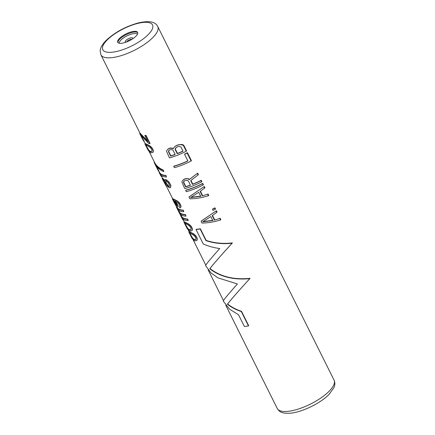<?xml version="1.0" encoding="UTF-8"?>
<svg xmlns="http://www.w3.org/2000/svg" width="435" height="435" viewBox="0 0 435 435"><rect width="100%" height="100%" fill="white"/><g stroke="black" fill="none" stroke-linecap="round" stroke-linejoin="round"><path stroke-width="0.65" d="M161.401 175.648L162.01 176.496L161.755 176.757A32.141 11.005 153.5 0 1 160.89 175.87L159.237 172.673A32.141 11.005 153.5 0 1 159.036 172.189L159.302 171.917M197.262 239.69L196.794 240.506L197.305 238.63L195.978 235.96L193.912 234.052L191.362 232.654A31.744 10.87 153.5 0 1 190.024 232.024L189.116 231.643L188.833 231.926L189.258 232.85M192.384 229.903L191.917 230.719L192.428 228.843L191.095 226.173L189.029 224.27L186.479 222.872A31.744 10.87 153.5 0 1 185.147 222.236L184.233 221.855L183.956 222.138L184.38 223.063M181.21 215.852L181.324 216.092A31.744 10.87 153.5 0 0 187.751 219.071L188.203 220.627A32.141 11.005 153.5 0 1 182.053 218.261L183.494 220.355A32.141 11.005 153.5 0 1 182.624 219.468L180.971 216.271A32.141 11.005 153.5 0 1 180.77 215.787L180.933 215.619M183.494 220.355L183.749 220.094L183.14 219.245M178.992 211.405L179.106 211.644A31.744 10.87 153.5 0 0 185.533 214.624L185.984 216.173A32.141 11.005 153.5 0 1 179.834 213.813L181.275 215.907A32.141 11.005 153.5 0 1 180.405 215.02L178.752 211.818A32.141 11.005 153.5 0 1 178.551 211.339L178.714 211.171M181.275 215.907L181.531 215.646L180.922 214.792M176.773 206.957L176.893 207.196A31.744 10.87 153.5 0 0 183.314 210.176L183.766 211.725A32.141 11.005 153.5 0 1 177.616 209.36L179.057 211.459A32.141 11.005 153.5 0 1 178.187 210.573L176.534 207.37A32.141 11.005 153.5 0 1 176.333 206.886L176.512 206.707M179.057 211.459L179.312 211.198L178.703 210.344M178.067 206.511L177.562 207.152L178.067 206.511L177.991 205.576L175.479 201.22M180.96 206.989L180.308 207.778L180.96 206.989L181.003 205.934L179.454 202.819L177.197 200.883L174.788 199.676A31.744 10.87 153.5 0 1 173.75 199.186L172.684 198.626L172.391 199.045L172.733 199.708M167.154 185.549L166.523 186.321A32.141 11.005 153.5 0 1 166.17 186.022L162.282 178.785M164.86 180.732L163.011 178.497A31.744 10.87 153.5 0 1 162.663 178.187L162.108 178.317L162.532 179.247M170.868 186.751L170.4 187.567L170.911 185.691L169.139 182.134L165.931 179.611A31.744 10.87 153.5 0 1 165.409 179.481L164.571 179.9L164.62 180.976L162.755 178.758A32.141 11.005 153.5 0 1 162.396 178.459L162.108 178.317M156.654 166.6L159.591 172.494A31.744 10.87 153.5 0 0 166.012 175.474L166.464 177.029A32.141 11.005 153.5 0 1 160.314 174.663L161.755 176.757M153.348 151.608L152.881 152.424L153.392 150.548L152.06 147.878L149.993 145.97L147.443 144.572A31.744 10.87 153.5 0 1 146.111 143.941L145.198 143.555L144.92 143.844L145.339 144.768M163.353 170.134L163.805 171.689L163.353 170.134C159.264 168.253 156.415 165.827 154.789 162.859A31.744 10.87 153.5 0 1 154.713 162.706L149.167 151.592M141.011 135.193L141.924 137.058L141.636 137.351L141.196 136.459L141.484 136.166M143.593 140.043L143.322 140.315L143.876 141.424L144.148 141.152L141.924 137.058M147.579 141.065L140.483 133.588A31.744 10.87 153.5 0 1 140.266 133.371L139.988 133.105L139.82 133.73L143.876 141.424M146.051 135.437L145.839 135.655L149.83 143.664L150.048 143.447L146.051 135.437A31.744 10.87 153.5 0 1 145.056 135.345L144.839 135.568L147.943 141.794L140.222 133.855A32.141 11.005 153.5 0 1 139.999 133.643L139.706 133.387L139.82 133.73M216.391 210.73L201.296 221.051L201.079 221.268L201.97 223.046C208.088 222.97 214.27 221.937 220.518 219.947L220.828 219.626L220.164 218.294L214.433 220.126L212.215 215.673L217.06 212.062L216.391 210.73L201.079 221.268M212.508 215.466L214.7 219.854M212.481 209.24L212.769 208.947A31.744 10.87 153.5 0 0 214.95 207.838L215.504 208.952L215.194 209.268A32.141 11.005 153.5 0 1 213.036 210.355L212.481 209.24A32.141 11.005 153.5 0 0 214.64 208.153L215.194 209.268M204.303 186.484L189.209 196.805L188.991 197.022L189.883 198.806C195.995 198.724 202.183 197.691 208.43 195.701L208.74 195.38L208.077 194.048L202.346 195.88L200.127 191.433L204.972 187.822L204.303 186.484L188.991 197.022M200.421 191.221L202.612 195.609M185.669 190.351L185.881 190.133A31.744 10.87 153.5 0 0 202.753 183.369L203.417 184.706L203.107 185.022A32.141 11.005 153.5 0 1 186.332 191.683L185.669 190.351A32.141 11.005 153.5 0 0 202.438 183.69L203.107 185.022M201.198 180.259A31.744 10.87 153.5 0 1 192.803 184.152L192.558 184.396L190.677 180.617L198.425 174.696L197.653 173.141L189.54 179.318L188.393 178.698L185.576 178.676A31.744 10.87 153.5 0 1 184.277 179.111L182.319 180.895L181.857 182.042L184.777 188.572A32.141 11.005 153.5 0 0 201.552 181.906L201.867 181.591L201.198 180.259L200.888 180.574A32.141 11.005 153.5 0 1 192.558 184.396M190.943 180.422L192.803 184.152M187.828 160.83A31.744 10.87 153.5 0 1 173.902 166.11L174.353 167.665A32.141 11.005 153.5 0 0 191.128 160.999L191.438 160.684L187.447 152.674A31.744 10.87 153.5 0 1 184.848 153.99L184.565 154.284L187.893 160.955A32.141 11.005 153.5 0 1 173.69 166.328M175.903 145.796L174.652 146.736L173.424 148.558L170.047 148.21A32.141 11.005 153.5 0 1 168.747 148.645L167.013 150.2L166.556 151.347L169.476 157.878A32.141 11.005 153.5 0 0 186.251 151.211L186.561 150.896L183.902 145.556L182.896 144.681L181.145 144.458L177.828 144.942A31.744 10.87 153.5 0 1 175.903 145.796L174.652 146.736M173.663 148.313L170.275 147.976A31.744 10.87 153.5 0 1 168.976 148.417L167.915 149.167M241.517 311.313L241.311 311.525L248.477 325.902L248.684 325.69L241.517 311.313C236.042 309.508 231.409 307.066 227.619 303.994C231.605 298.894 239.098 290.341 250.098 278.335C233.921 279.961 220.54 276.698 209.953 268.553C213.933 263.447 221.426 254.894 232.426 242.888C223.285 244.008 214.537 243.187 206.174 240.424L200.356 228.75A31.744 10.87 153.5 0 1 196.234 229.299L196.027 229.511L203.194 243.888C208.18 246.183 213.694 247.732 219.718 248.532C210.143 259.32 205.45 265.029 205.641 265.665M135.91 36.225A11.109 3.806 -26.5 0 0 137.612 32.369A11.109 3.806 -26.5 0 0 129.902 32.288A11.109 3.806 -26.5 0 0 119.429 38.432A11.109 3.806 -26.5 0 0 117.727 42.287A11.109 3.806 -26.5 0 0 125.438 42.369A11.109 3.806 -26.5 0 0 135.91 36.225M196.794 240.506L195.119 240.903A32.141 11.005 153.5 0 1 193.771 240.283L191.938 238.152L189.007 232.388M189.285 231.681L188.833 231.926M189.508 231.784L189.013 231.953M190.024 232.024L189.247 232.045M191.362 232.654L191.128 232.894A32.141 11.005 153.5 0 1 189.78 232.274M192.308 233.133L191.128 232.894M192.95 233.481L192.08 233.361M193.912 234.052L193.689 234.275L192.727 233.704M194.826 234.797L194.608 235.014L193.689 234.275M195.978 235.96L195.761 236.183L194.608 235.014M196.843 237.309L196.631 237.526L195.761 236.183M197.305 238.63L197.044 239.908M196.631 237.526L197.093 238.848M192.466 238.494L189.742 233.796L189.801 233.16L190.47 233.47A32.141 11.005 153.5 0 0 191.52 233.948L194.168 235.585L195.63 237.439L195.94 239.141L195.293 239.815L194.401 239.728A32.141 11.005 153.5 0 1 193.352 239.25L192.466 238.494L192.721 238.233L190.503 234.481L190.215 234.775M195.522 239.582L194.635 239.495A31.744 10.87 153.5 0 1 193.602 239L192.721 238.233M189.872 233.106L190.503 234.481M191.645 236.662L191.367 236.944M191.134 235.732L190.851 236.02M190.024 233.508L189.742 233.796M191.917 230.719L190.242 231.115A32.141 11.005 153.5 0 1 188.893 230.496L187.061 228.364L184.13 222.606M184.402 221.899L183.956 222.138M184.625 221.997L184.135 222.165M185.147 222.236L184.369 222.258M186.479 222.872L186.245 223.106A32.141 11.005 153.5 0 1 184.897 222.486M187.425 223.345L187.202 223.579L186.245 223.106M188.067 223.693L187.202 223.579M189.029 224.27L188.812 224.493L187.844 223.916M189.943 225.009L189.725 225.227L188.812 224.493M191.095 226.173L190.883 226.396L189.725 225.227M191.965 227.521L191.753 227.744L190.883 226.396M192.428 228.843L192.167 230.12M191.753 227.744L192.21 229.066M184.924 223.372L185.593 223.682A32.141 11.005 153.5 0 0 186.642 224.161L189.29 225.798L190.748 227.652L191.063 229.354L190.416 230.028L189.524 229.946A32.141 11.005 153.5 0 1 188.475 229.462L186.49 227.157L184.864 224.009L184.924 223.372L184.712 223.595M190.644 229.8L189.758 229.707A31.744 10.87 153.5 0 1 188.719 229.212L187.844 228.446L187.583 228.712M184.989 223.318L185.62 224.694L185.332 224.987M187.844 228.446L185.62 224.694M186.767 226.874L186.49 227.157M186.256 225.944L185.973 226.233M185.147 223.72L184.864 224.009M187.751 219.071L187.539 219.289A32.141 11.005 153.5 0 1 180.971 216.271M187.539 219.289L188.203 220.627M185.533 214.624L185.321 214.841A32.141 11.005 153.5 0 1 178.752 211.818M185.321 214.841L185.984 216.173M183.314 210.176L183.102 210.393A32.141 11.005 153.5 0 1 176.534 207.37M183.102 210.393L183.766 211.725M180.308 207.778L179.862 207.903L179.307 206.794L179.639 206.446L179.552 205.189L178.355 203.161L175.109 201.03A32.141 11.005 153.5 0 1 174.794 200.905L176.099 202.476L176.327 202.242M177.045 203.406L176.817 203.64L176.099 202.476M177.6 204.515L177.833 206.75M176.817 203.64L177.371 204.749M177.562 207.152L177.088 207.19A32.141 11.005 153.5 0 1 176.599 206.81L172.483 199.246M172.978 198.762L172.407 198.909M173.75 199.186L173.505 199.437L172.717 199.023M174.788 199.676L174.555 199.915A32.141 11.005 153.5 0 1 173.505 199.437M176.066 200.258L175.843 200.486L174.555 199.915M177.197 200.883L176.98 201.106L175.843 200.486M178.301 201.655L178.084 201.873L176.98 201.106M179.454 202.819L179.236 203.036L178.084 201.873M180.21 203.944L179.998 204.162L179.236 203.036M180.655 204.836L180.742 207.212M179.998 204.162L180.438 205.054M174.788 201.59L173.636 200.432A32.141 11.005 153.5 0 1 173.391 200.236L173.07 200.241L173.467 201.187L176.159 205.798A32.141 11.005 153.5 0 0 176.409 205.989L176.893 205.815L176.681 204.684L174.788 201.59M173.347 199.964L174.533 202.454L174.245 202.743M176.942 205.777L176.664 205.733A31.744 10.87 153.5 0 1 176.42 205.537L174.533 202.454M175.974 204.994L175.707 205.266M175.452 204.189L175.174 204.466M174.946 203.259L174.658 203.547M173.755 200.894L173.467 201.187M173.505 200.366L173.217 200.655M170.4 187.567L169.699 187.849A32.141 11.005 153.5 0 1 169.171 187.719L166.839 185.424L166.822 186.234M162.663 178.187L162.396 178.459M165.409 179.481L164.571 179.9M165.931 179.611L165.708 179.84A32.141 11.005 153.5 0 1 165.18 179.715M167.073 180.226L166.855 180.449L165.708 179.84M167.986 180.965L167.769 181.188L166.855 180.449M169.139 182.134L168.921 182.352L167.769 181.188M169.895 183.26L169.683 183.478L168.921 182.352M170.563 184.592L170.65 186.974M169.683 183.478L170.346 184.815M162.853 179.677L165.615 184.908A32.141 11.005 153.5 0 0 165.849 185.114L165.963 184.309L165.218 182.608L163.185 179.775A32.141 11.005 153.5 0 1 162.951 179.568L162.956 179.573M169.487 185.37L169.144 186.735A32.141 11.005 153.5 0 1 168.617 186.61L166.252 183.777L165.523 182.064L165.735 180.824A32.141 11.005 153.5 0 0 166.262 180.955L168.155 182.7L169.487 185.37M163.016 180.193L163.294 179.911L163.663 180.655L163.375 180.949M163.663 180.655L164.104 181.542L163.816 181.835M165.985 184.739A31.744 10.87 153.5 0 1 165.882 184.641L164.104 181.542M165.349 183.847L165.072 184.125M164.631 182.575L164.348 182.863M165.963 180.596L165.632 181.052L166.491 183.537L166.252 183.777M169.324 186.495A31.744 10.87 153.5 0 1 168.845 186.376L166.491 183.537M166.012 175.474L165.8 175.691A32.141 11.005 153.5 0 1 159.237 172.673M165.8 175.691L166.464 177.029M152.881 152.424L151.201 152.815A32.141 11.005 153.5 0 1 149.852 152.201L148.025 150.07L145.094 144.306M145.366 143.599L144.92 143.844M145.589 143.702L145.1 143.871M146.111 143.941L145.333 143.963M147.443 144.572L147.209 144.811A32.141 11.005 153.5 0 1 145.861 144.192M148.389 145.051L147.209 144.811M149.031 145.399L148.161 145.279M149.993 145.97L149.776 146.193L148.808 145.622M150.907 146.715L150.689 146.932L149.776 146.193M152.06 147.878L151.842 148.096L150.689 146.932M152.93 149.227L152.712 149.444L151.842 148.096M153.392 150.548L153.131 151.826M152.712 149.444L153.174 150.766M145.883 145.078L146.557 145.388A32.141 11.005 153.5 0 0 147.606 145.866L150.249 147.503L151.712 149.357L152.027 151.059L151.38 151.733L150.488 151.646A32.141 11.005 153.5 0 1 149.439 151.168L147.454 148.862L145.828 145.714L145.883 145.078L145.676 145.301M151.608 151.5L150.722 151.413A31.744 10.87 153.5 0 1 149.683 150.918L148.808 150.151L148.547 150.412M145.953 145.024L146.584 146.399L146.296 146.693M148.808 150.151L146.584 146.399M147.731 148.58L147.454 148.862M147.22 147.65L146.938 147.938M146.111 145.426L145.828 145.714M154.789 162.859L154.501 163.152A32.141 11.005 153.5 0 1 154.354 162.886A32.141 11.005 153.5 0 1 154.153 162.402L154.425 162.13M163.141 170.357C159.058 168.486 156.181 166.088 154.501 163.152M163.805 171.689C159.727 169.824 156.845 167.421 155.17 164.49L158.492 171.162A32.141 11.005 153.5 0 1 158.345 170.895L154.354 162.886M158.78 170.868L158.492 171.162M149.83 143.664A32.141 11.005 153.5 0 1 148.83 143.577L140.886 135.187A32.141 11.005 153.5 0 1 140.663 134.975L141.196 136.459M142.56 138.308L142.278 138.596L141.636 137.351M143.071 139.238L142.794 139.521L142.278 138.596M143.322 140.315L142.794 139.521M140.266 133.371L139.999 133.643M145.839 135.655A32.141 11.005 153.5 0 1 144.839 135.568M216.081 211.046L216.744 212.383M220.164 218.294L214.433 220.126M219.854 218.609L220.518 219.947M210.801 216.565L212.797 220.567L202.721 221.823L210.801 216.565M213.052 220.306L202.938 221.605M214.95 207.838L214.64 208.153M203.993 186.8L204.657 188.137M208.077 194.048L202.346 195.88M207.761 194.363L208.43 195.701M198.713 192.319L200.709 196.321L190.633 197.577L198.713 192.319M200.965 196.065L190.851 197.359M202.753 183.369L202.438 183.69M200.888 180.574L201.552 181.906M184.277 179.111L183.217 179.862M185.576 178.676L185.348 178.905A32.141 11.005 153.5 0 1 184.054 179.34M186.691 178.54L185.348 178.905M188.393 178.698L186.457 178.78M189.54 179.318L189.301 179.563L188.154 178.943M197.653 173.141L189.301 179.563M197.338 173.456L198.115 175.011M190.465 185.201A32.141 11.005 153.5 0 1 185.614 186.816L183.51 182.586L183.483 181.83L184.717 180.672A32.141 11.005 153.5 0 0 185.685 180.351L187.681 180.433L188.355 180.976L190.465 185.201M184.103 180.971L183.728 182.368L185.837 186.593L185.614 186.816M190.399 185.076A31.744 10.87 153.5 0 1 185.837 186.593M187.447 152.674L187.137 152.995A32.141 11.005 153.5 0 1 184.565 154.284M187.137 152.995L191.128 160.999M177.828 144.942L177.562 145.214A32.141 11.005 153.5 0 1 175.648 146.051M179.144 144.599L177.562 145.214M181.145 144.458L178.867 144.882M182.896 144.681L182.591 144.991L180.851 144.752M183.902 145.556L183.586 145.877L182.591 144.991M183.586 145.877L186.251 151.211M168.492 151.043L168.514 151.799L170.618 156.029A32.141 11.005 153.5 0 0 175.158 154.507L173.048 150.282L172.38 149.738L170.384 149.656A32.141 11.005 153.5 0 1 169.737 149.874L168.492 151.043L168.709 150.814L168.731 151.581L170.841 155.806L170.618 156.029M179.128 146.405L177.839 146.72A32.141 11.005 153.5 0 1 176.686 147.226L175.68 147.922L175.147 149.477L177.257 153.702A32.141 11.005 153.5 0 0 183.01 151.168L180.906 146.943L179.128 146.405M175.093 154.381A31.744 10.87 153.5 0 1 170.841 155.806M169.112 150.178L168.709 150.814M175.93 147.666L175.392 149.227L177.502 153.452L177.257 153.702M182.95 151.043A31.744 10.87 153.5 0 1 177.502 153.452M248.477 325.902A32.141 11.005 153.5 0 1 244.356 326.451L238.538 314.777L229.506 309.138L223.258 301.085M223.313 301.112C223.117 300.471 227.815 294.761 237.39 283.979L217.924 277.851L210.98 272.941L205.586 265.638M200.356 228.75L200.143 228.962L205.967 240.637L206.174 240.424M196.027 229.511A32.141 11.005 -26.5 0 0 200.143 228.962M232.426 242.888L232.116 243.208C222.997 244.247 214.281 243.393 205.967 240.637M209.953 268.553L209.724 268.781C220.3 276.861 233.655 280.151 249.788 278.65C238.858 290.585 231.393 299.111 227.396 304.228C231.202 307.284 235.841 309.715 241.311 311.525M232.116 243.208C221.187 255.144 213.721 263.67 209.724 268.781M250.098 278.335L249.788 278.65M157.742 26.502C155.458 21.919 149.509 20.266 137.786 23.071C125.068 26.725 114.443 32.581 105.906 40.645C101.083 45.691 100.197 49.068 100.164 50.917L100.925 54.832A31.744 10.87 -26.5 0 0 122.964 55.066A31.744 10.87 -26.5 0 0 152.875 37.508A31.744 10.87 -26.5 0 0 157.742 26.502L334.075 380.163A31.744 10.87 153.5 0 1 329.203 391.168A31.744 10.87 153.5 0 1 299.291 408.731A31.744 10.87 153.5 0 1 277.253 408.492L225.819 305.332M126.677 41.923A3.175 1.087 -26.5 0 1 127.134 41.298A3.175 1.087 153.5 0 1 131.935 39.302M132.621 38.862A4.132 1.414 153.5 0 0 130.603 37.899A4.132 1.414 153.5 0 0 125.938 40.411A4.132 1.414 -26.5 0 0 125.916 42.206M119.32 43.25A10.152 3.475 -26.5 0 1 120.973 40.009A10.152 3.475 153.5 0 1 130.163 34.523A10.152 3.475 153.5 0 1 137.427 34.224M137.732 32.739A11.109 3.806 153.5 0 0 129.744 33.147A11.109 3.806 153.5 0 0 119.772 39.123A11.109 3.806 -26.5 0 0 117.95 42.603M148.27 34.566A27.775 9.51 -26.5 0 0 142.218 22.549A27.775 9.51 -26.5 0 0 107.07 40.091A27.775 9.51 -26.5 0 0 113.122 52.108A27.775 9.51 -26.5 0 0 148.27 34.566M100.925 54.832L139.961 133.126M144.023 141.277L145.176 143.583M161.689 176.708L162.364 178.056M166.458 186.272L172.641 198.67M183.429 220.306L184.212 221.877M188.208 229.887L189.089 231.665M193.086 239.674L205.782 265.143M208.147 269.89L223.454 300.585M334.075 380.163C335.151 382.751 335.091 385.274 333.89 387.721L329.088 394.349C320.377 403.419 301.488 412.521 289.683 413.25C281.913 413.5 279.623 412.124 277.253 408.492"/></g></svg>
